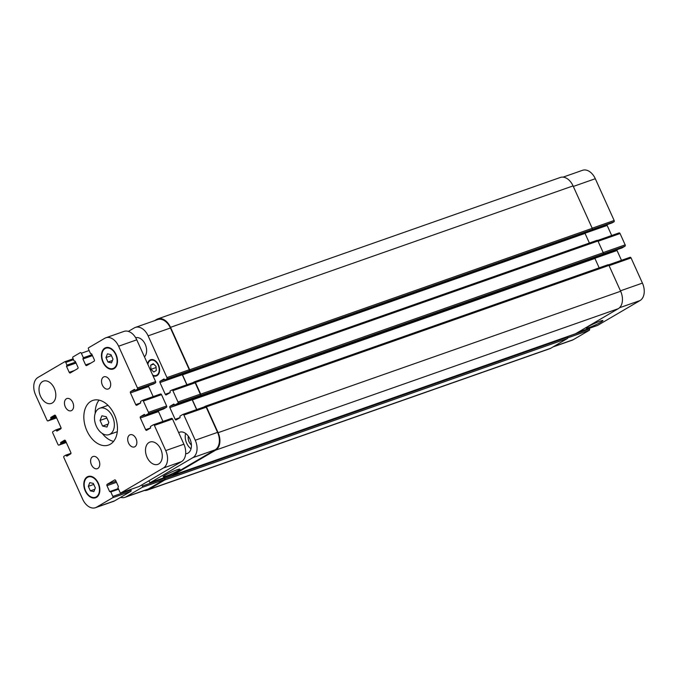 <?xml version="1.0" encoding="UTF-8"?>
<svg xmlns="http://www.w3.org/2000/svg" width="678" height="678" viewBox="0 0 678 678"><rect width="100%" height="100%" fill="white"/><g stroke="black" fill="none" stroke-linecap="round" stroke-linejoin="round"><path stroke-width="1.02" d="M108.827 422.402L106.98 427.047L102.59 426.064L100.039 420.428L101.895 415.784L106.285 416.767L108.827 422.402M100.039 420.428L106.861 418.038M102.59 426.064L108.149 424.106M110.158 434.098A13.975 9.314 70.6 0 1 109.073 434.606A13.975 9.314 70.6 0 1 95.649 424.504A13.975 9.314 70.6 0 1 99.802 408.224A13.975 9.314 70.6 0 1 112.904 417.487A13.975 9.314 70.6 0 1 110.158 434.098M117.286 431.674A13.975 9.314 70.6 0 1 116.633 431.945L109.073 434.606M99.802 408.224L107.37 405.571A13.975 9.314 70.6 0 1 108.048 405.368M99.081 400.122A23.654 15.755 -109.4 0 0 95.2 413.419M102.225 433.428A23.654 15.755 -109.4 0 0 113.573 441.378M110.344 444.209A23.654 15.755 70.6 0 1 108.497 445.065A23.654 15.755 70.6 0 1 85.784 427.971A23.654 15.755 70.6 0 1 92.81 400.427A23.654 15.755 70.6 0 1 114.98 416.089A23.654 15.755 70.6 0 1 110.344 444.209M135.676 337.754A10.755 7.161 70.6 0 1 145.185 344.229A10.755 7.161 70.6 0 1 144.465 356.891M71.673 410.495A6.449 4.297 70.6 0 1 71.165 410.732A6.449 4.297 70.6 0 1 64.978 406.063A6.449 4.297 70.6 0 1 66.893 398.554A6.449 4.297 70.6 0 1 72.936 402.825A6.449 4.297 70.6 0 1 71.673 410.495M97.835 468.439A6.449 4.297 70.6 0 1 97.335 468.676A6.449 4.297 70.6 0 1 91.14 464.015A6.449 4.297 70.6 0 1 93.055 456.497A6.449 4.297 70.6 0 1 99.098 460.777A6.449 4.297 70.6 0 1 97.835 468.439M134.922 446.7A6.449 4.297 70.6 0 1 134.413 446.929A6.449 4.297 70.6 0 1 128.218 442.268A6.449 4.297 70.6 0 1 130.134 434.759A6.449 4.297 70.6 0 1 136.185 439.03A6.449 4.297 70.6 0 1 134.922 446.7M108.76 388.748A6.449 4.297 70.6 0 1 108.251 388.986A6.449 4.297 70.6 0 1 102.056 384.324A6.449 4.297 70.6 0 1 103.971 376.815A6.449 4.297 70.6 0 1 110.022 381.087A6.449 4.297 70.6 0 1 108.76 388.748M52.257 403.003A11.831 7.882 70.6 0 1 51.333 403.427A11.831 7.882 70.6 0 1 39.977 394.884A11.831 7.882 70.6 0 1 43.494 381.112A11.831 7.882 70.6 0 1 54.579 388.943A11.831 7.882 70.6 0 1 52.257 403.003M158.737 463.947A11.831 7.882 70.6 0 1 157.813 464.379A11.831 7.882 70.6 0 1 146.456 455.828A11.831 7.882 70.6 0 1 149.974 442.056A11.831 7.882 70.6 0 1 161.059 449.895A11.831 7.882 70.6 0 1 158.737 463.947M112.989 359.137L111.514 362.857L107.997 362.069L105.963 357.56L107.446 353.84L110.955 354.628L112.989 359.137M105.963 357.56L111.412 355.645M107.997 362.069L112.446 360.501M95.344 487.923L93.861 491.643L90.352 490.855L88.318 486.346L89.793 482.634L93.31 483.422L95.344 487.923M88.318 486.346L93.767 484.431M90.352 490.855L94.801 489.287M113.879 368.103A10.755 7.161 -109.4 0 0 115.989 355.323A10.755 7.161 -109.4 0 0 105.912 348.204A10.755 7.161 -109.4 0 0 102.717 360.721A10.755 7.161 -109.4 0 0 113.04 368.493A10.755 7.161 -109.4 0 0 113.879 368.103M114.099 368.595A11.289 7.517 70.6 0 1 113.218 369.002A11.289 7.517 70.6 0 1 102.378 360.84A11.289 7.517 70.6 0 1 105.734 347.695A11.289 7.517 70.6 0 1 116.319 355.17A11.289 7.517 70.6 0 1 114.099 368.595M96.234 496.889A10.755 7.161 -109.4 0 0 98.344 484.117A10.755 7.161 -109.4 0 0 88.267 476.99A10.755 7.161 -109.4 0 0 85.072 489.516A10.755 7.161 -109.4 0 0 95.395 497.279A10.755 7.161 -109.4 0 0 96.234 496.889M96.454 497.381A11.289 7.517 70.6 0 1 95.573 497.788A11.289 7.517 70.6 0 1 84.733 489.635A11.289 7.517 70.6 0 1 88.089 476.481A11.289 7.517 70.6 0 1 98.666 483.965A11.289 7.517 70.6 0 1 96.454 497.381M163.347 468.032L121.015 492.847A1.076 0.72 70.6 0 1 119.955 492.236L117.921 487.753L118.387 486.499L115.701 480.549A1.076 0.72 -109.4 0 0 114.633 479.939L107.141 484.329A1.076 0.72 -109.4 0 0 106.955 485.668L109.641 491.618L110.811 491.923L112.836 496.415A1.076 0.72 70.6 0 1 112.65 497.754L96.547 507.195A13.975 9.314 70.6 0 1 95.454 507.703A13.975 9.314 70.6 0 1 82.699 499.279L63.851 457.523A1.076 0.72 70.6 0 1 64.037 456.184L65.817 455.141L66.817 456.15L70.665 453.896A1.076 0.72 -109.4 0 0 70.843 452.557L65.563 440.853A1.076 0.72 -109.4 0 0 64.495 440.242L60.689 442.471L60.757 444.039L59.011 445.065A1.076 0.72 70.6 0 1 57.944 444.454L52.748 432.937A1.076 0.72 70.6 0 1 52.935 431.598L55.842 429.903L56.935 431.098L60.774 428.852A1.076 0.72 -109.4 0 0 60.961 427.513L55.672 415.8A1.076 0.72 -109.4 0 0 54.604 415.199L50.799 417.428L50.96 419.182L48.087 420.869A1.076 0.72 70.6 0 1 47.028 420.258L35.57 394.893A13.975 9.314 70.6 0 1 37.96 377.451L64.681 361.789A1.076 0.72 70.6 0 1 65.749 362.399L66.978 365.128L66.52 366.383L69.207 372.332A1.076 0.72 -109.4 0 0 70.275 372.942L77.767 368.552A1.076 0.72 -109.4 0 0 77.945 367.213L75.258 361.264L74.097 360.959L72.86 358.221A1.076 0.72 70.6 0 1 73.046 356.882L80.292 352.636A1.076 0.72 70.6 0 1 81.352 353.246L83.377 357.738L82.919 358.993L85.606 364.942A1.076 0.72 -109.4 0 0 86.674 365.552L94.166 361.162A1.076 0.72 -109.4 0 0 94.352 359.815L91.657 353.865L90.496 353.56L88.471 349.077A1.076 0.72 70.6 0 1 88.657 347.729L104.759 338.288A13.975 9.314 70.6 0 1 105.853 337.78A13.975 9.314 70.6 0 1 118.608 346.212L137.456 387.96A1.076 0.72 70.6 0 1 137.27 389.308L135.49 390.35L134.481 389.341L130.642 391.587A1.076 0.72 -109.4 0 0 130.456 392.926L135.744 404.639A1.076 0.72 -109.4 0 0 136.812 405.249L140.617 403.012L140.549 401.452L142.295 400.427A1.076 0.72 70.6 0 1 143.355 401.037L148.465 412.351A1.076 0.72 70.6 0 1 148.287 413.69L145.38 415.394L144.372 414.385L140.532 416.631A1.076 0.72 -109.4 0 0 140.346 417.979L145.634 429.683A1.076 0.72 -109.4 0 0 146.694 430.293L150.508 428.055L150.431 426.496L153.304 424.818A1.076 0.72 70.6 0 1 154.372 425.42L165.737 450.59A13.975 9.314 70.6 0 1 163.347 468.032L181.501 461.65A13.975 9.314 -109.4 0 0 183.891 444.209L172.526 419.046A1.076 0.72 -109.4 0 0 171.466 418.436L153.482 424.75M138.998 486.533A1.076 0.72 -109.4 0 0 139.176 486.465L181.501 461.65M95.454 507.703L113.607 501.322A13.975 9.314 -109.4 0 0 114.701 500.822L130.812 491.372A1.076 0.72 -109.4 0 0 130.998 490.033L130.727 489.448M153.618 383.977L155.431 382.926A1.076 0.72 -109.4 0 0 155.618 381.587L136.761 339.831A13.975 9.314 -109.4 0 0 124.015 331.398L105.853 337.78M153.16 396.596L148.618 386.545A1.076 0.72 70.6 0 1 148.49 385.782M163.5 409.02L166.441 407.317A1.076 0.72 -109.4 0 0 166.627 405.969L161.517 394.655A1.076 0.72 -109.4 0 0 160.457 394.045L142.465 400.367M162.94 421.419L158.508 411.597A1.076 0.72 70.6 0 1 158.372 410.826M599.877 321.245A9.212 0.881 -24.3 0 1 602.928 320.592A9.212 0.881 -24.3 0 1 594.894 325.186A9.212 0.881 -24.3 0 1 586.139 328.169A9.212 0.881 -24.3 0 1 590.784 325.186A9.212 0.881 -24.3 0 1 599.877 321.245M176.907 469.854A9.212 0.881 -24.3 0 1 179.958 469.201A9.212 0.881 -24.3 0 1 171.924 473.803A9.212 0.881 -24.3 0 1 163.161 476.787A9.212 0.881 -24.3 0 1 167.813 473.795A9.212 0.881 -24.3 0 1 176.907 469.854M597.538 325.423A1.076 0.72 -109.4 0 0 597.708 325.364L640.04 300.549A13.975 9.314 -109.4 0 0 642.43 283.107L631.065 257.937A1.076 0.72 -109.4 0 0 629.998 257.326L608.547 264.869M553.019 346.941L572.147 340.22A13.975 9.314 -109.4 0 0 573.241 339.712L589.343 330.271A1.076 0.72 -109.4 0 0 589.529 328.923L589.267 328.338M612.149 222.867L613.963 221.816A1.076 0.72 -109.4 0 0 614.149 220.477L595.301 178.721A13.975 9.314 -109.4 0 0 582.546 170.297L563.071 177.136M611.692 235.495L607.157 225.443A1.076 0.72 70.6 0 1 607.022 224.672M622.04 247.911L624.98 246.207A1.076 0.72 -109.4 0 0 625.158 244.868L620.056 233.546A1.076 0.72 -109.4 0 0 618.989 232.935L597.53 240.478L619.073 232.901M621.48 260.31L617.039 250.487A1.076 0.72 70.6 0 1 616.912 249.716M150.965 369.332L150.686 365.179L153.211 363.705L156.008 366.374L156.287 370.527L153.77 372.01L150.965 369.332L156.093 367.535M150.686 365.179L153.66 364.137M152.669 375.053A8.068 5.373 -109.4 0 0 156.16 375.468A8.068 5.373 -109.4 0 0 156.787 375.171A8.068 5.373 -109.4 0 0 158.372 365.586A8.068 5.373 -109.4 0 0 150.813 360.247A8.068 5.373 -109.4 0 0 147.872 364.425M147.575 363.772A8.602 5.729 70.6 0 1 150.635 359.738A8.602 5.729 70.6 0 1 158.703 365.434A8.602 5.729 70.6 0 1 157.008 375.663A8.602 5.729 70.6 0 1 156.338 375.968A8.602 5.729 70.6 0 1 152.965 375.714M148.948 480.736L149.457 481.872A1.076 0.72 -109.4 0 0 150.524 482.482L192.857 457.667A13.975 9.314 -109.4 0 0 195.247 440.225L183.882 415.055A1.076 0.72 -109.4 0 0 182.814 414.444L179.941 416.131L180.017 417.69L176.204 419.928A1.076 0.72 70.6 0 1 175.144 419.318L169.856 407.605A1.076 0.72 70.6 0 1 170.042 406.266L173.882 404.02L174.89 405.02L177.797 403.325A1.076 0.72 -109.4 0 0 177.975 401.986L172.865 390.664A1.076 0.72 -109.4 0 0 171.805 390.062L170.051 391.079L170.127 392.647L166.322 394.876A1.076 0.72 70.6 0 1 165.254 394.265L159.966 382.561A1.076 0.72 70.6 0 1 160.152 381.222L163.991 378.968L165 379.977L166.78 378.934A1.076 0.72 -109.4 0 0 166.966 377.595L148.118 335.847A13.975 9.314 -109.4 0 0 135.363 327.415A13.975 9.314 -109.4 0 0 134.269 327.923L128.354 331.389M120.616 497.347A13.975 9.314 -109.4 0 0 124.964 497.338A13.975 9.314 -109.4 0 0 126.049 496.83L142.16 487.389A1.076 0.72 -109.4 0 0 142.346 486.041L141.829 484.914M178.678 432.666A11.289 7.517 70.6 0 1 179.662 432.2A11.289 7.517 70.6 0 1 190.238 439.675A11.289 7.517 70.6 0 1 188.026 453.09A11.289 7.517 70.6 0 1 187.145 453.497A11.289 7.517 70.6 0 1 185.653 453.785M185.619 433.445A11.289 7.517 -109.4 0 0 191.018 448.802M188.298 436.149A7.144 4.763 -109.4 0 0 191.408 445.014M182.992 414.385L205.137 406.605A1.076 0.72 70.6 0 1 206.197 407.215L217.562 432.378A13.975 9.314 70.6 0 1 215.172 449.819L172.848 474.642A1.076 0.72 70.6 0 1 172.67 474.702M192.043 398.995A1.076 0.72 -109.4 0 0 192.179 399.766L196.612 409.588M171.975 389.994L194.128 382.214A1.076 0.72 70.6 0 1 195.188 382.824L200.298 394.138A1.076 0.72 70.6 0 1 200.112 395.486L197.171 397.189M182.162 373.951A1.076 0.72 -109.4 0 0 182.289 374.722L186.831 384.765M135.363 327.415L157.686 319.567A13.975 9.314 70.6 0 1 170.432 327.999L189.289 369.756A1.076 0.72 70.6 0 1 189.103 371.095L187.289 372.146M164.398 477.617L164.669 478.202A1.076 0.72 70.6 0 1 164.483 479.541L148.372 488.991A13.975 9.314 70.6 0 1 147.279 489.491L124.964 497.338M204.129 406.953L205.358 406.224A1.076 0.72 70.6 0 1 206.426 406.834L218.096 432.683A13.975 9.314 70.6 0 1 215.706 450.124L172.941 475.202A1.076 0.72 70.6 0 1 172.076 474.922M192.306 398.901A1.076 0.72 -109.4 0 0 192.391 399.884L196.747 409.537M193.111 382.561L194.349 381.841A1.076 0.72 70.6 0 1 195.417 382.443L200.696 394.155A1.076 0.72 70.6 0 1 200.518 395.494L196.993 397.257M164.534 477.566L165.008 478.617A1.076 0.72 70.6 0 1 164.83 479.956L148.279 489.66A13.975 9.314 70.6 0 1 147.194 490.169A13.975 9.314 70.6 0 1 144.439 490.491M182.416 373.858A1.076 0.72 -109.4 0 0 182.501 374.841L186.967 384.723M154.491 320.694L156.686 319.406A13.975 9.314 70.6 0 1 157.779 318.897A13.975 9.314 70.6 0 1 170.525 327.33L189.687 369.764A1.076 0.72 70.6 0 1 189.501 371.103L187.103 372.214M575.308 333.83A1.076 0.72 -109.4 0 0 575.486 333.762L618.251 308.693A13.975 9.314 -109.4 0 0 620.641 291.252L608.971 265.403A1.076 0.72 -109.4 0 0 607.903 264.793L205.536 406.164M599.801 255.953L603.056 254.064A1.076 0.72 -109.4 0 0 603.242 252.716L597.954 241.012A1.076 0.72 -109.4 0 0 596.894 240.402L194.518 381.773M197.332 397.359L599.869 255.928L197.298 397.376M599.174 267.852L594.937 258.454A1.076 0.72 70.6 0 1 594.801 257.716M147.194 490.169L549.731 348.729A13.975 9.314 -109.4 0 0 550.824 348.221L567.367 338.525A1.076 0.72 -109.4 0 0 567.554 337.186L567.308 336.644M589.394 243.029L585.046 233.41A1.076 0.72 70.6 0 1 584.911 232.664M589.919 230.91L592.047 229.673A1.076 0.72 -109.4 0 0 592.233 228.333L573.071 185.899A13.975 9.314 -109.4 0 0 560.316 177.467L157.779 318.897M139.176 486.465L121.015 492.847M115.997 481.219L107.141 484.329M116.497 482.321L106.955 485.668M118.303 488.584L109.641 491.618M110.412 491.669L118.421 488.855L110.455 491.66M118.574 489.194L110.811 491.923M130.998 490.033L112.836 496.415M130.812 491.372L112.65 497.754M114.701 500.822L96.547 507.195M65.817 455.141L70.978 453.328L65.851 455.133M70.792 453.785L66.207 455.404M68.529 455.15L66.427 455.887M65.52 440.776L60.689 442.471M65.724 441.217L60.613 443.014M65.944 441.7L60.834 443.497M66.147 442.141L60.757 444.039M66.3 442.497L59.011 445.065M55.842 429.903L61.096 428.055L55.876 429.894M61.054 428.462L56.232 430.157M58.639 430.106L56.537 430.844M55.638 415.733L50.799 417.428M55.833 416.165L50.723 417.962M56.147 416.851L51.036 418.648M56.342 417.292L50.96 419.182M56.605 417.877L48.087 420.869M64.766 361.747L73.131 358.815L64.859 361.73M73.512 359.671L65.749 362.399M75.631 362.086L66.978 365.128M75.834 362.527L66.91 365.662M75.86 362.594L66.597 365.849M76.063 363.035L66.52 366.383M74.461 370.493L69.207 372.332M89.123 350.518L81.352 353.246M92.038 354.696L83.377 357.738M92.233 355.136L83.309 358.272M92.259 355.196L82.996 358.45M92.462 355.636L82.919 358.993M90.86 363.094L85.606 364.942M136.761 339.831L118.608 346.212M155.618 381.587L137.456 387.96M155.431 382.926L137.27 389.308M153.686 383.951L135.524 390.333M135.075 390.028L130.642 391.587M148.618 386.545L130.456 392.926M140.719 402.885L135.744 404.639M161.517 394.655L143.355 401.037M166.627 405.969L148.465 412.351M166.441 407.317L148.287 413.69M163.567 408.995L145.414 415.377M144.965 415.08L140.532 416.631M158.508 411.597L140.346 417.979M150.609 427.937L145.634 429.683M172.526 419.046L154.372 425.42M183.891 444.209L165.737 450.59M215.172 449.819L192.857 457.667M217.562 432.378L195.247 440.225M206.197 407.215L183.882 415.055M180.119 417.563L175.144 419.318M192.179 399.766L169.856 407.605M174.475 404.707L170.042 406.266M197.239 397.164L174.924 405.012M200.112 395.486L177.797 403.325M200.298 394.138L177.975 401.986M195.188 382.824L172.865 390.664M170.229 392.52L165.254 394.265M182.289 374.722L159.966 382.561M164.584 379.663L160.152 381.222M165 379.977L187.323 372.137L165.034 379.96M189.103 371.095L166.78 378.934M189.289 369.756L166.966 377.595M170.432 327.999L148.118 335.847M148.372 488.991L126.049 496.83M164.483 479.541L142.16 487.389M164.669 478.202L142.346 486.041M172.848 474.642L150.524 482.482M620.446 290.828L642.43 283.107M619.472 307.77L640.04 300.549M609.081 265.657L631.065 257.937M594.869 258.284L617.039 250.487M600.835 255.36L622.107 247.894M603.267 253.835L624.98 246.207M603.183 252.589L625.158 244.868M598.072 241.275L620.056 233.546M584.978 233.232L607.157 225.443M590.945 230.317L612.217 222.842M592.258 229.444L613.963 221.816M592.174 228.198L614.149 220.477M573.317 186.45L595.301 178.721M553.545 346.627L573.241 339.712M567.689 337.873L589.343 330.271M567.342 336.72L589.529 328.923M578.012 332.279L597.708 325.364M170.525 327.33L573.071 185.899M189.687 369.764L592.233 228.333M189.501 371.103L592.047 229.673M187.442 372.315L589.987 230.884M182.501 374.841L585.046 233.41M195.417 382.443L597.954 241.012M200.696 394.155L603.242 252.716M200.518 395.494L603.056 254.064M192.391 399.884L594.937 258.454M206.426 406.834L608.971 265.403M218.096 432.683L620.641 291.252M215.706 450.124L618.251 308.693M172.941 475.202L575.486 333.762M165.008 478.617L567.554 337.186M164.83 479.956L567.367 338.525M148.279 489.66L550.824 348.221M113.04 368.493L115.209 367.73M105.912 348.204L108.073 347.441M95.395 497.279L97.556 496.525M88.267 476.99L90.428 476.236M139.092 486.507L120.93 492.889M66.308 442.505L58.927 445.099M56.613 417.885L48.002 420.911M153.652 383.968L135.49 390.35M160.533 394.003L142.38 400.384M163.542 409.012L145.38 415.394M171.551 418.394L153.389 424.775M156.16 375.468L158.042 374.807M150.813 360.247L152.694 359.586M182.899 414.411L205.222 406.563M174.89 405.02L197.213 397.181M171.89 390.019L194.205 382.18M150.44 482.524L172.763 474.676M608.539 264.861L630.082 257.293M600.818 255.377L622.073 247.902M590.928 230.325L612.183 222.859M577.978 332.305L597.623 325.398M589.953 230.893L187.408 372.332M596.971 240.368L194.433 381.799M607.988 264.751L205.442 406.19M575.402 333.805L172.856 475.236"/></g></svg>
